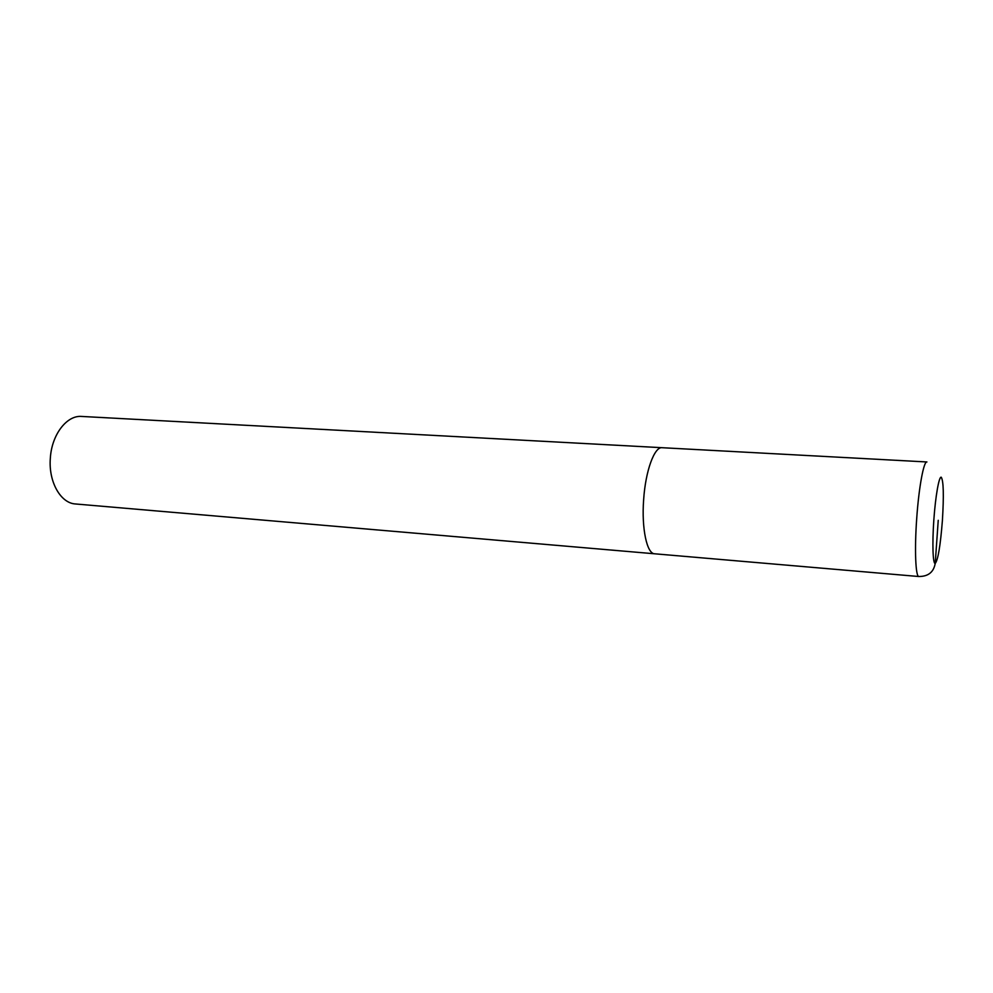 <?xml version="1.0" encoding="UTF-8"?>
<svg xmlns="http://www.w3.org/2000/svg" width="993" height="993" viewBox="0 0 993 993"><rect width="100%" height="100%" fill="white"/><g stroke="black" fill="none" stroke-linecap="round" stroke-linejoin="round"><path stroke-width="1.49" d="M662.083 447.706C654.424 446.565 645.487 470.955 643.638 499.715C641.466 528.462 646.915 553.858 654.66 553.796C646.915 553.858 641.466 528.462 643.638 499.715C645.487 470.955 654.424 446.565 662.083 447.706L926.928 461.968C923.726 461 918.798 487.662 916.688 518.818C914.441 549.961 915.608 577.045 918.91 576.523L75.505 503.972C60.635 503.265 48.384 481.766 50.333 458.232C51.673 434.649 66.804 415.074 81.625 416.439L662.083 447.706M938.236 520.32L935.22 563.428C933.681 572.067 928.331 576.424 919.158 576.499M942.394 520.605C940.396 545.84 938.013 560.114 935.22 563.428C932.874 564.198 932.154 543.866 933.83 520.009C935.48 496.165 939.03 476.119 941.252 477.211C943.549 480.885 943.933 495.346 942.394 520.605"/></g></svg>
